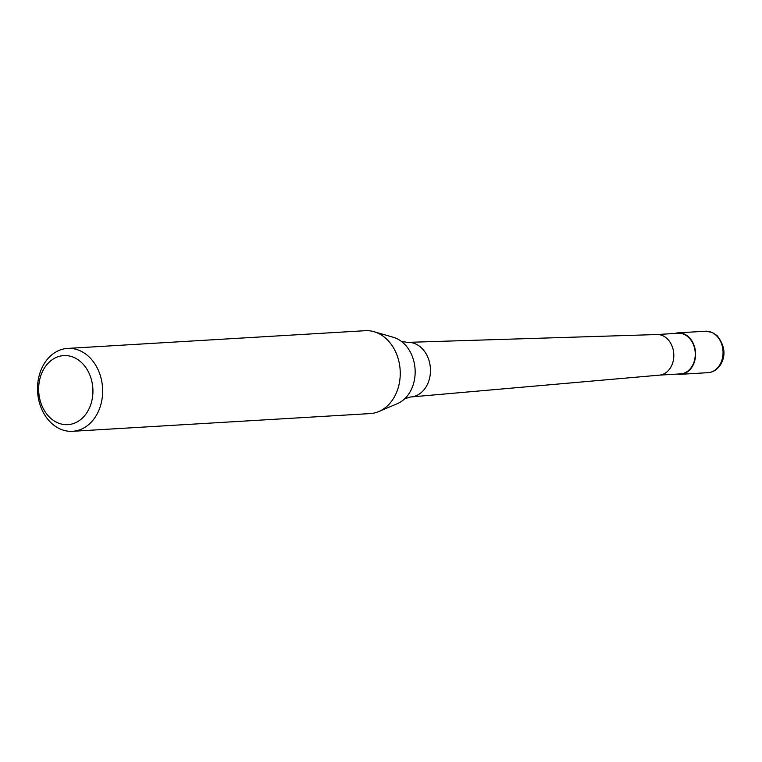 <?xml version="1.0" encoding="UTF-8"?>
<svg xmlns="http://www.w3.org/2000/svg" width="762" height="762" viewBox="0 0 762 762"><rect width="100%" height="100%" fill="white"/><g stroke="black" fill="none" stroke-linecap="round" stroke-linejoin="round"><path stroke-width="1.14" d="M674.865 333.47A20.755 16.269 86.6 0 1 678.075 332.861A20.755 16.269 86.6 0 1 694.896 360.169A20.755 16.269 86.6 0 1 680.542 374.304A20.755 16.269 86.6 0 1 677.285 374.085M656.644 334.556A20.345 15.945 86.6 0 1 656.996 334.537A20.345 15.945 86.6 0 1 673.132 361.321A20.345 15.945 86.6 0 1 659.416 375.142L411.109 396.945A27.346 21.431 86.6 0 1 410.642 396.973L404.727 398.736M656.825 334.537L678.094 333.27A20.345 15.945 86.6 0 1 694.582 360.045A20.345 15.945 86.6 0 1 680.514 373.885L659.244 375.152M401.307 341.338L407.394 342.376A27.346 21.431 86.6 0 1 407.861 342.357A27.346 21.431 86.6 0 1 415.242 343.767A27.346 21.431 86.6 0 1 429.549 378.362A27.346 21.431 86.6 0 1 411.109 396.945M67.608 348.415L365.217 330.698A41.519 32.537 86.6 0 1 374.018 331.699L393.344 337.29A34.528 27.061 86.6 0 1 395.926 338.214A34.528 27.061 86.6 0 1 401.555 341.509A34.528 27.061 86.6 0 1 414.004 381.886A34.528 27.061 86.6 0 1 404.946 398.536A34.528 27.061 86.6 0 1 397.297 403.698L378.771 411.547A41.519 32.537 86.6 0 1 370.151 413.585L72.552 431.302A41.519 32.537 86.6 0 1 38.91 376.676A41.519 32.537 86.6 0 1 67.608 348.415A41.519 32.537 86.6 0 1 101.251 403.041A41.519 32.537 86.6 0 1 72.552 431.302M374.018 331.699A41.519 32.537 86.6 0 1 398.859 385.324A41.519 32.537 86.6 0 1 378.771 411.547M91.764 401.107A34.595 27.118 86.6 0 1 57.922 422.9A34.595 27.118 86.6 0 1 39.814 379.133A34.595 27.118 86.6 0 1 73.657 357.34A34.595 27.118 86.6 0 1 91.764 401.107M711.489 332.28A20.755 16.269 86.6 0 1 722.357 358.54A20.755 16.269 86.6 0 1 708.003 372.666C713.032 372.285 717.147 369.741 720.347 365.055C726.091 355.578 725.005 345.767 717.09 335.623L712.165 332.384L705.536 331.222A20.755 16.269 86.6 0 1 711.489 332.28M680.542 374.304L708.003 372.666M678.075 332.861L705.536 331.222M656.996 334.537L407.861 342.357"/></g></svg>
